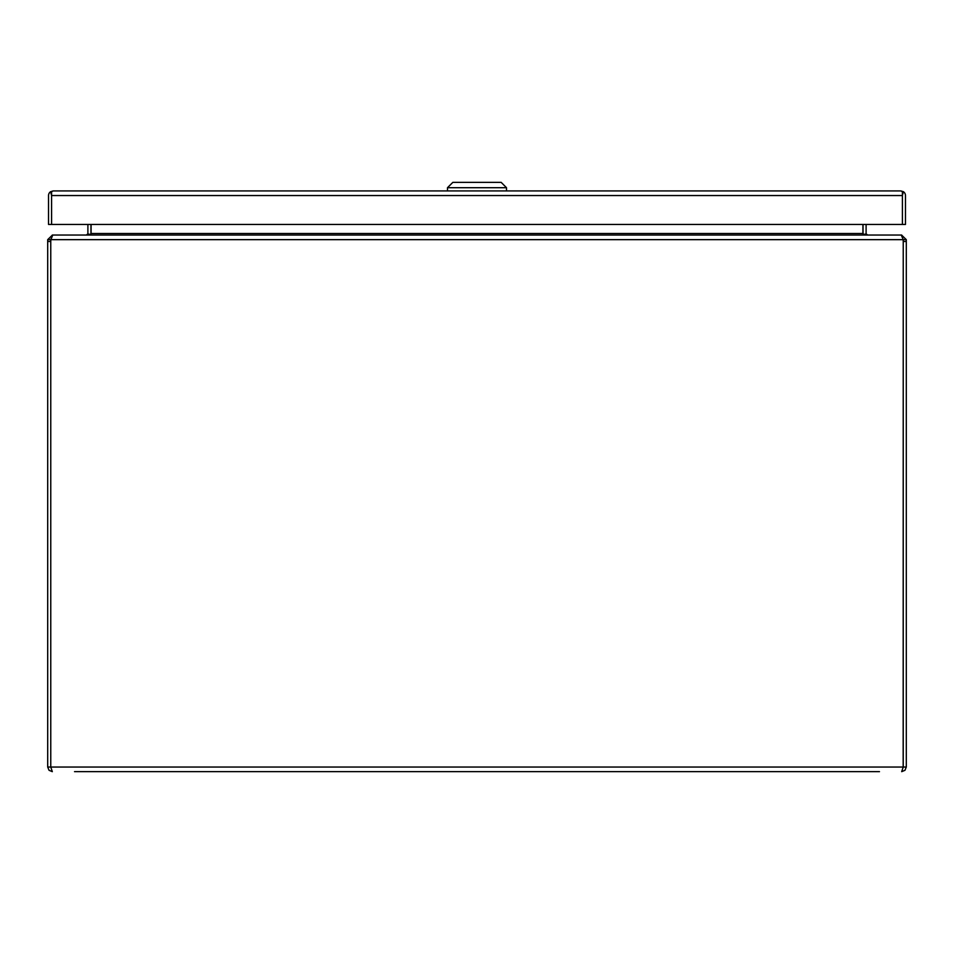 <?xml version="1.0" encoding="UTF-8"?>
<svg xmlns="http://www.w3.org/2000/svg" width="954" height="954" viewBox="0 0 954 954"><rect width="100%" height="100%" fill="white"/><g stroke="black" fill="none" stroke-linecap="round" stroke-linejoin="round"><path stroke-width="1.43" d="M51.599 195.415L51.599 191.682L53.138 190.931A4.615 4.615 0 0 1 53.15 190.931L900.85 190.931L903.39 191.682L902.401 195.403M53.126 190.931L50.61 191.682A4.615 4.615 0 0 0 48.535 195.546L48.535 224.464L51.588 224.464L51.588 195.546L51.599 224.464L902.401 224.464L902.401 195.546L902.412 224.464L905.465 224.464L905.465 195.546A4.615 4.615 0 0 0 903.39 191.682M50.61 191.682L51.588 195.546L902.401 195.546L902.401 191.682L900.862 190.931A4.615 4.615 0 0 1 900.862 190.931L900.85 190.931M477 187.711L447.486 187.711L452.852 182.345L501.148 182.345L506.514 187.711L477 187.711M74.531 771.655L879.469 771.655M852.637 771.655L101.362 771.655M50.765 241.469L50.765 239.657L47.7 239.657L47.7 241.469L50.765 241.469L50.765 767.04L52.315 771.655L49.059 770.307L47.7 767.04L50.765 767.04L50.765 241.469A10.089 10.089 0 0 1 50.932 239.657L903.068 239.657A10.089 10.089 0 0 1 903.235 241.469L903.164 767.374M901.685 771.655L903.235 767.04L906.3 767.04L904.952 770.307L901.685 771.655M47.7 241.469L47.7 767.04M906.3 767.04L906.3 239.657L903.235 239.657L903.235 767.04L50.765 767.04M903.235 239.657L901.256 235.042L52.744 235.042L50.932 239.657M47.7 239.657L52.315 235.161M901.685 235.161L906.3 239.657M50.765 239.657L51.039 238.762M53.543 235.042L52.315 235.042M901.685 235.042L900.457 235.042M866.506 235.042L862.917 233.885L862.917 224.464M87.494 235.03L90.928 233.968A4.615 4.615 0 0 0 90.952 233.48L90.952 224.464M91.083 224.464L91.083 233.885M89.962 234.445L87.84 233.885A1.562 1.562 0 0 0 87.887 233.48L87.899 224.464M87.84 233.885L86.337 235.042M867.663 235.042L866.16 233.885A1.562 1.562 0 0 1 866.101 233.48L866.101 224.464M864.038 234.445L866.16 233.885M863.072 233.968A4.615 4.615 0 0 1 863.048 233.48L863.048 224.464M903.247 241.469L906.3 241.469M91.083 233.48L862.917 233.48M447.486 190.931L447.486 187.711M506.514 190.931L506.514 187.711"/></g></svg>
